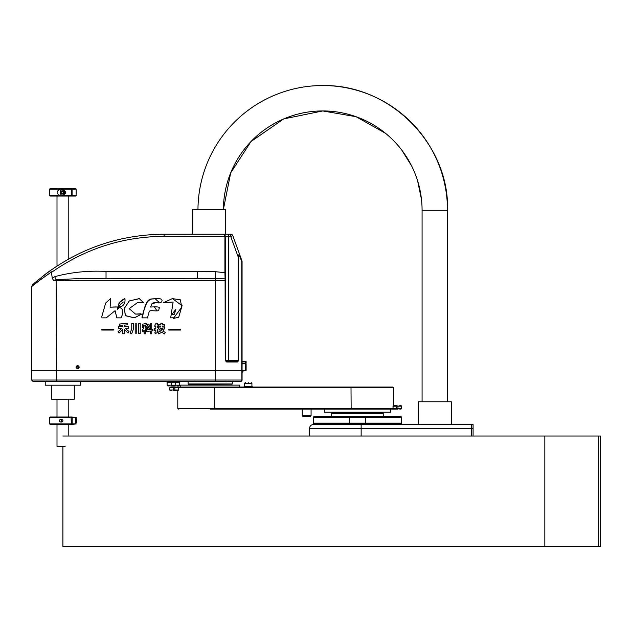 <?xml version="1.0" encoding="UTF-8"?>
<svg xmlns="http://www.w3.org/2000/svg" width="632" height="632" viewBox="0 0 632 632"><rect width="100%" height="100%" fill="white"/><g stroke="black" fill="none" stroke-linecap="round" stroke-linejoin="round"><path stroke-width="0.95" d="M401.652 424.593L401.652 423.859L313.282 423.859L313.282 424.593L361.149 424.593L313.282 424.593A3.681 3.681 0 0 0 309.593 428.275L309.593 436.009M361.149 436.009L361.149 428.275L471.606 428.275L471.606 436.009L471.606 424.593L471.606 428.275L473.084 428.275L473.084 424.593L361.149 424.593L471.606 424.593M332.061 412.443L332.061 412.957L382.873 412.957L382.873 412.443M390.6 412.222L324.327 412.222L390.6 412.222L390.6 409.125L397.97 409.125C401.462 409.125 401.462 409.125 397.97 409.125L397.97 406.178L401.652 406.178L401.652 408.391L392.922 408.391L393.278 405.444L392.922 406.178L396.541 406.178L396.541 409.125M383.237 416.488L383.237 413.399L331.689 413.399L331.689 416.488M383.237 413.399L331.689 413.399M349.496 416.488L349.433 417.231L313.282 417.231L314.017 416.488L400.909 416.488L401.652 417.231L401.652 423.116L349.433 423.116L349.433 417.231L401.652 417.231M365.43 416.488L365.43 423.859M313.282 417.231L313.282 423.116L349.433 423.116L349.496 423.859M473.084 436.009L473.084 428.275M451.359 424.593L451.359 401.762L418.218 401.762L418.218 424.593M244.56 386.302L251.923 386.302L251.923 383.355L251.188 382.613L251.923 383.355L244.56 383.355L244.56 386.302L243.826 387.037L239.639 387.037L239.639 385.117L180.72 385.117L180.72 387.037L179.18 387.037L392.812 387.037L351.139 387.037L351.005 387.772L351.139 409.125L392.203 409.125A0.735 0.727 -90 0 0 392.922 408.391L214.398 408.391L214.398 387.772L393.546 387.772L392.812 387.037L387.274 387.037M386.76 387.037L357.467 387.037M248.242 382.613C251.741 382.613 251.741 382.613 248.242 382.613C251.741 382.613 251.741 382.613 248.242 382.613C244.742 382.613 244.742 382.613 248.242 382.613C244.742 382.613 244.742 382.613 248.242 382.613M210.18 409.125L351.139 409.125M171.517 390.718L170.411 390.718L169.676 389.983L174.859 389.983L174.859 387.037L173.358 387.037C169.558 387.037 169.558 387.037 173.358 387.037L179.18 387.037A0.735 0.719 90 0 0 178.461 387.772L214.398 387.772L214.303 387.037M169.676 389.983L169.676 387.772L178.461 387.772L178.066 390.718L178.461 389.983L174.859 389.983L174.859 390.718L178.066 390.718M397.97 405.444C401.462 405.444 401.462 405.444 397.97 405.444L397.97 406.178L396.541 406.178L396.541 405.444L393.278 405.444L392.922 406.178M311.07 415.753L310.336 416.488L302.973 416.488L302.23 415.753L311.07 415.753L311.07 409.125M401.652 408.391L400.909 409.125L399.811 409.125M399.811 405.444L400.909 405.444L401.652 406.178M169.676 387.772L170.411 387.037L173.358 387.037L173.358 390.718C169.866 390.718 169.866 390.718 173.358 390.718L174.859 390.718M271.918 387.037L252.658 387.037L251.923 386.302M243.194 370.747L242.072 370.463L242.072 261.553L239.496 254.088L238.698 256.79L238.13 256.79L239.022 254.483A0.735 0.537 57.3 0 1 239.086 254.664L241.756 261.553L241.756 370.463L215.488 370.463L215.488 280.624L56.122 280.624L56.438 381.515L33.069 381.515L240.595 381.515A1.469 1.264 -90 0 0 241.866 380.037L241.866 370.463L31.6 370.463L31.6 380.037L215.488 380.037L215.488 370.463L31.6 370.463L31.6 286.754L32.335 285.111M78.637 367.832L78.842 367.2M77.625 365.936L76.685 367.153L77.625 368.369M78.842 367.153C78.028 368.725 77.222 368.725 76.409 367.153C77.222 365.58 78.028 365.58 78.842 367.153M78.708 366.6L77.744 365.944M242.072 363.1L245.382 363.1L242.072 363.1M242.072 363.835L246.117 363.835L245.382 363.1L245.382 370.463L244.276 370.463A2.212 2.212 0 0 0 243.541 370.589L242.072 372.588M246.117 363.835L246.117 370.463L245.382 370.463M242.072 370.463L242.072 380.037L241.866 370.463M242.159 372.058L242.412 371.49M215.275 381.515L215.488 380.037L242.072 380.037A1.469 1.469 0 0 1 240.595 381.515L241.108 381.42M241.361 381.293L241.108 380.875M175.198 381.515L175.198 382.249L179.346 382.249A0.735 0.695 90 0 1 179.662 381.633L179.733 381.515M179.859 381.515L179.622 385.196L175.198 385.196L175.198 382.249L167.101 382.249L167.101 385.196L171.517 385.196L171.517 385.931C167.148 385.931 167.148 385.931 171.517 385.931L175.198 385.931C179.575 385.931 179.575 385.931 175.198 385.931L175.198 385.196L171.517 385.196L171.517 381.515M169.313 385.931L167.835 385.931L167.101 385.196M179.622 385.196L178.88 385.931L177.41 385.931M45.227 381.515L45.227 385.196L80.572 385.196L80.572 381.515M74.315 385.196L74.315 399.187L51.484 399.187L51.484 385.196M57.006 424.356L57.006 446.445L65.112 446.445M71.787 196.07L72.08 195.628L76.156 195.628L75.714 196.07L50.086 196.07L49.644 195.628L49.644 189.142L61.786 189.142C67.024 191.299 67.024 193.463 61.786 195.628L49.644 195.628M76.156 189.142L72.08 189.142L71.787 188.699L75.714 188.699L76.156 189.142L76.156 195.628M72.08 195.628L72.08 189.142M49.644 189.142L50.086 188.699L70.958 188.699L71.25 189.142L61.786 189.142M62.347 195.509A3.128 2.07 90 0 1 60.601 193.85A3.128 2.07 90 0 1 60.569 193.763M60.569 191.006A3.128 2.07 90 0 1 60.601 190.919A3.128 2.07 90 0 1 62.347 189.26M62.157 195.146A2.765 1.825 90 0 1 60.538 193.684A2.765 1.825 90 0 1 60.538 191.085A2.765 1.825 90 0 1 62.157 189.624A2.765 1.825 90 0 1 63.982 192.389A2.765 1.825 90 0 1 62.157 195.146M71.787 188.699L70.958 188.699M70.958 196.07L71.25 195.628L61.786 195.628M71.25 189.142L71.25 195.628M59.993 195.628C56.319 193.471 56.319 191.314 59.993 189.142M63.342 189.576A3.128 2.07 90 0 1 64.504 192.389A3.128 2.07 90 0 1 63.342 195.193M63.129 193.234L63.129 191.536L62.157 190.682L61.178 191.536L61.178 193.234L62.157 194.087L63.129 193.234L61.178 193.234M61.178 191.536L63.129 191.536M49.644 417.436L50.086 416.994L71.068 416.994L71.369 423.914L49.644 423.914L49.644 417.436L71.369 417.436M61.004 419.15C63.611 420.162 63.611 421.181 61.004 422.2C58.697 421.188 58.697 420.169 61.004 419.15M71.369 423.914L71.068 424.356L50.086 424.356L49.644 423.914M76.101 423.969L71.89 424.356L72.182 423.914L76.148 423.914C75.303 421.757 75.303 419.601 76.148 417.436L72.182 417.436L71.89 416.994L76.101 417.381M61.399 421.331L61.391 421.307A1.525 1.019 -90 0 0 61.399 421.331A1.525 1.019 -90 0 0 61.881 422.05A1.477 0.995 90 0 1 61.391 421.307A1.477 0.995 90 0 1 61.391 420.035A1.477 0.995 90 0 1 61.904 419.308A1.525 1.019 -90 0 0 61.399 420.019A1.525 1.019 -90 0 0 61.399 420.027L61.399 420.019M71.068 416.994L71.89 416.994M71.068 424.356L71.89 424.356M72.182 423.914L72.182 417.436M75.88 423.14A3.128 2.101 -90 0 0 76.48 422.018A3.128 2.101 -90 0 0 76.48 419.332A3.128 2.101 -90 0 0 75.88 418.21M76.504 421.931A2.765 1.849 -90 0 0 76.527 421.86A2.765 1.849 -90 0 0 76.527 419.49A2.765 1.849 -90 0 0 76.504 419.411M231.683 384.09L188.455 384.311L188.455 384.825M239.639 385.117L180.72 385.117M232.276 383.94L188.091 383.94L232.276 383.94L232.276 381.515M228.587 381.515L225.529 381.515M194.293 381.515L197.966 381.515M196.173 381.807L195.715 381.515M226.453 381.807L225.529 381.807M245.382 361.63L245.382 363.1L246.117 363.1L246.117 361.63L242.072 361.63M238.698 256.79L238.698 360.524L237.403 361.994L226.714 361.994L225.213 360.524L225.087 278.823L81.03 278.554L56.169 279.613L53.681 280.624L52.322 278.396L51.35 272.029C39.453 280.387 32.872 285.293 31.6 286.754C32.848 285.308 39.429 280.395 51.35 272.029L50.599 270.433C39.721 278.665 33.63 283.563 32.327 285.119C33.607 283.578 39.698 278.688 50.599 270.433C84.704 246.599 122.553 234.535 164.154 234.227L172.915 234.227M147.027 317.857L142.342 317.857C143.709 311.797 144.53 301.053 151.83 298.92L155.093 298.738L159.691 302.815L155.377 302.768L151.83 303.913C154.492 300.793 160.939 305.319 162.076 300.737C161.563 297.119 154.816 299.26 151.83 298.92C149.215 299.047 147.351 300.745 146.245 304.016C144.617 308.305 140.857 319.002 142.334 317.857L147.027 317.857C148.196 319.373 147.967 308.732 151.83 310.644C160.812 311.426 158.016 310.438 159.359 308.013C159.849 307.018 157.344 306.67 151.83 306.97L150.566 307.057L151.87 303.873M156.926 310.818L154.461 306.899M151.83 330.876L152.944 330.765L152.873 329.288L151.735 329.406L151.735 323.308L150.195 323.308L150.195 325.717L148.228 324.058L147.24 325.14L149.263 326.847L150.195 325.828L150.195 329.564L146.695 329.92L146.766 331.389L150.195 331.042L150.195 333.822L151.735 333.822L151.735 330.884L152.944 330.765L152.873 329.288M79.284 367.153C78.178 369.293 77.072 369.293 75.966 367.153C77.072 365.012 78.178 365.012 79.284 367.153M173.389 317.778L173.405 318.425L178.706 317.248L182.063 305.698L172.41 298.604L163.254 302.744L173.113 302.009L170.687 317.849L173.389 317.778L170.68 317.849M180.468 330.054L180.468 329.517L168.855 329.517L168.855 330.054L180.468 330.054L180.468 329.517M164.518 333.933L165.26 332.337L162.851 331.271L164.525 328.482L164.525 327.013L162.392 327.013L162.392 326.033L164.834 326.033L164.834 324.485L162.392 324.485L162.392 323.268L160.852 323.268L160.852 324.485L158.679 324.485L158.679 326.033L160.852 326.033L160.852 327.013L158.735 327.013L158.735 328.482L160.481 331.065L157.85 332.385L158.687 333.933L161.697 332.266L164.518 333.933L165.26 332.337L162.843 331.271L164.525 328.482L164.518 327.013L162.392 327.013L162.392 326.033M158.213 327.423L158.276 329.027L157.392 329.375L157.392 332.503L155.148 333.72L157.392 332.503L157.392 329.375L158.276 329.027L158.221 327.423L157.392 327.739L157.392 326.594L158.15 326.594L158.15 324.99L157.392 324.99L157.392 323.268L155.82 323.268L155.82 324.99L154.848 324.99L154.848 326.594L155.82 326.594L155.82 328.253L154.342 328.64L154.635 330.315L155.82 329.928L155.82 331.998L154.887 332.25L155.148 333.72L155.914 333.759M155.82 331.998L154.88 332.25M142.84 325.567L144.12 325.346L144.12 326.238L142.714 326.238L142.714 327.629L143.835 327.629L142.184 330.726L143.077 331.998L144.12 330.03L144.12 333.822L145.502 333.822L145.502 329.627L146.197 330.252L147.027 329.209L145.502 327.929L146.75 327.629L146.75 326.238L145.502 326.238L145.502 325.061L146.948 324.737L146.687 323.394L142.706 324.153L142.84 325.567L142.706 324.153L146.687 323.394M123.295 302.057L123.287 302.057C121.368 303.21 119.535 305.446 117.789 308.764L118.476 308.448L118.816 307.128C123.509 306.378 125.539 303.526 124.915 298.581C119.171 303.044 121.636 300.405 120.246 301.654L119.061 302.847L118.231 306.504L123.287 302.057C120.728 303.795 118.895 306.03 117.813 308.764M117.299 309.396L117.821 306.97L110.173 307.16L110.529 298.644L105.686 303.012L101.768 316.679L101.989 317.857L106.255 317.857L115.071 310.707L116.841 317.857L120.823 317.857C120.925 318.654 125.91 308.377 119.171 307.547L117.299 309.396L119.187 307.547M141.71 314.072L134.434 317.778L125.46 315.739L124.322 308.495L129.197 301.014L139.23 298.573L143.48 302.728L137.531 302.562L129.165 308.692L135.548 314.096L141.71 314.072M147.896 326.768L146.908 327.85L148.875 329.509L149.855 328.419L147.896 326.768L146.908 327.85L148.875 329.509M140.225 323.489L138.637 323.489L138.637 333.641L140.225 333.641L140.225 323.489L138.629 323.489L138.629 333.641L140.225 333.641M135.193 333.135L136.781 333.135L136.788 323.853L135.193 323.853L135.193 333.135L135.201 323.853L136.788 323.853M131.772 323.489L131.772 328.885L130.121 332.93L131.646 333.822L133.352 329.288L133.352 323.489L131.756 323.489L131.756 328.885L130.121 332.93L131.654 333.822M113.365 329.517L101.784 329.517L101.784 330.054L113.349 330.054L113.349 329.517L101.784 329.517L101.807 330.054L113.365 330.054M122.742 325.322L122.742 326.76L118.595 326.76L118.595 328.285L121.952 328.285L118.073 331.674L119.061 333.088L122.742 329.501L122.742 333.775L124.291 333.775L124.291 329.414L128.043 333.048L128.999 331.555L125.112 328.285L128.438 328.285L128.438 326.76L124.291 326.76L124.291 325.156L127.522 324.769L127.19 323.244L119.235 324.074L119.432 325.63L122.758 325.322L122.742 326.76M32.659 285.869L33.109 285.49M33.859 284.874L34.997 283.95M36 283.144L37.493 281.967M39.137 280.695L40.337 279.786M40.709 279.502L42.447 278.214M242.072 261.553A2.212 2.212 0 0 0 241.938 260.803L232.805 235.681L230.727 236.439L238.13 256.79L238.13 360.524L236.858 361.259L226.382 361.259L225.648 360.524L225.648 279.423A0.735 0.616 180 0 0 225.087 278.823L224.913 272.7L225.648 272.74L225.648 236.439L164.154 236.321C122.853 236.652 85.296 248.676 51.484 272.4M197.626 278.412L197.626 271.436L215.488 271.697L224.913 272.7L224.913 236.4M52.322 278.396L54.747 276.65C71.211 272.234 88.306 270.496 106.034 271.436L197.626 271.436M54.747 276.65L56.169 279.613A2.212 0.482 -90 0 0 56.122 280.624L53.681 280.624M41.483 277.306L41.941 276.942M239.022 254.483L239.496 254.088L232.805 235.681A2.212 2.212 0 0 0 230.727 234.227L164.154 234.227L164.154 236.321M226.714 361.994L226.382 361.259A0.735 0.735 0 0 1 226.114 361.212M237.403 361.994A0.735 0.545 -90 0 0 236.858 361.259M106.034 278.412L106.034 271.436M224.905 236.234L225.64 236.234L223.649 234.227L224.905 236.321L225.648 236.439L225.648 280.624L215.488 280.624L215.488 271.697M69.323 258.67A2.212 0.711 -118.9 0 0 69.315 258.678C58.207 265.045 49.438 270.852 43.023 276.081L43.94 275.37M225.64 236.321L225.64 236.234A2.212 2.212 0 0 1 225.648 236.439L228.594 236.439L228.594 234.227M225.648 279.423L225.648 272.74M173.397 318.425L181.732 307.136L180.365 299.845L172.402 298.604M163.254 302.736L173.097 302.009M171.999 314.42L175.909 309.174L174.242 314.38L172.094 314.42L175.917 309.174M151.735 323.308L150.195 323.308L150.195 325.717M148.228 324.058L147.24 325.14L149.27 326.847M150.195 325.828L150.195 329.564L146.695 329.92L146.766 331.389M150.195 331.042L150.195 333.822L151.735 333.822M180.452 329.517L168.847 329.517M168.847 330.054L180.452 330.054M135.856 317.762L134.442 317.778M134.403 317.778L133.818 317.778M133.684 317.77L125.27 315.534L124.409 308.211L129.323 300.943L139.767 298.581M143.48 302.728L137.444 302.562M135.572 314.096L140.699 313.804M151.032 310.675L151.443 310.652M151.83 306.97L150.566 307.057M116.201 306.923L110.173 307.16M110.545 298.644L105.686 303.012L101.768 316.679M101.791 316.679L101.989 317.857M102.013 317.857L106.279 317.857M115.095 310.707L116.857 317.857L120.838 317.857M124.931 298.581C121.06 300.208 118.832 302.847 118.247 306.504M118.611 326.76L118.611 328.285M118.073 331.674L121.952 328.285M118.089 331.674L119.077 333.088M122.758 333.775L122.742 329.501M124.299 329.414L128.059 333.048M125.128 328.285L128.454 328.285M127.609 326.76L124.299 326.76M127.206 323.244L119.235 324.074L119.448 325.63M144.128 325.346L144.128 326.238L142.714 326.238L142.714 327.629L143.843 327.629L142.184 330.726L143.077 331.998M144.128 330.03L144.128 333.822L145.502 333.822M145.502 329.627L146.197 330.252M145.502 327.629L146.75 327.629M146.75 326.238L145.502 326.238M164.826 326.033L164.826 324.485L162.392 324.485L162.392 323.268L160.844 323.268M160.844 324.485L158.672 324.485M158.672 326.033L160.844 326.033M160.844 327.013L158.735 327.013M158.687 333.933L161.697 332.266M162.945 328.482L160.504 328.482L161.579 330.244L162.945 328.482L160.504 328.482L161.587 330.244M157.392 327.739L157.392 326.594L158.15 326.594L158.15 324.99L157.392 324.99L157.392 323.268L155.82 323.268M158.15 324.99L157.392 324.99M155.82 324.99L154.848 324.99M154.848 326.594L155.82 326.594M154.635 330.315L155.82 329.928M225.324 234.227L225.324 209.468L192.183 209.468L192.183 234.227M422.081 401.762L422.081 210.298L447.488 210.298A124.765 124.765 90 0 0 322.731 85.533A124.765 124.765 90 0 0 197.966 209.468M422.081 209.95L422.081 210.298A99.358 99.358 90 0 0 322.731 110.94A99.358 99.358 90 0 0 223.373 209.468L230.688 172.876L250.983 141.56L283.721 118.911L322.731 110.94L356.045 116.691L385.504 133.281M62.9 436.009L600.4 436.009L600.4 546.467L62.9 546.467L62.9 446.445M361.149 424.593L361.149 428.275L309.593 428.275M177.782 390.718L177.782 408.391L214.398 408.391L214.303 409.125M225.213 360.524L238.698 360.524M230.727 234.227L230.727 236.439L228.594 236.439L228.594 361.259M447.488 401.762L447.488 210.298C449.826 146.79 392.543 84.475 322.731 85.533M544.831 436.009L544.831 546.467M324.327 412.222L324.327 409.125M400.909 423.859L401.652 423.116M314.017 423.859L313.282 423.116M177.782 408.391L178.516 409.125M393.546 387.772L393.546 405.444M302.23 415.753L302.23 409.125M244.56 383.355L245.295 382.613L244.56 383.355M31.6 380.037L33.069 381.515M167.101 382.249L166.366 381.515M68.785 436.009L68.785 424.356M68.785 416.994L68.785 399.187M68.785 258.962L68.785 196.07M57.006 416.994L57.006 399.187M57.006 266.072L57.006 196.07M231.905 384.825L231.905 384.311M188.091 383.94L188.091 381.515M421.505 199.562L417.554 180.634M411.645 165.955L401.739 150.06M598.433 436.009L598.433 546.467"/></g></svg>
